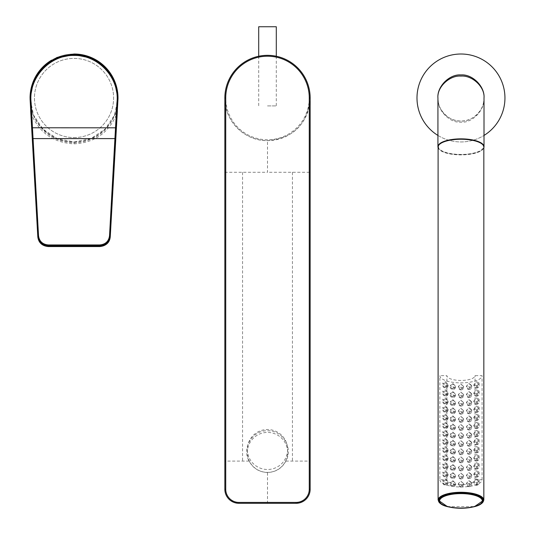 <?xml version="1.0" encoding="UTF-8"?>
<svg xmlns="http://www.w3.org/2000/svg" width="535" height="535" viewBox="0 0 535 535"><rect width="100%" height="100%" fill="white"/><g stroke="black" fill="none" stroke-linecap="round" stroke-linejoin="round"><path stroke-width="0.4" stroke-dasharray="2.67 2.01" d="M267.5 55.332A42.653 42.653 0 0 1 310.153 97.979L310.153 97.985C307.605 124.307 293.387 138.525 267.5 140.631C244.709 141.22 224.259 120.77 224.847 97.985A42.653 42.653 0 0 0 267.5 140.631A42.653 42.653 0 0 0 310.153 97.979A42.653 42.653 0 0 0 267.5 55.332A42.653 42.653 0 0 0 224.847 97.979L224.847 97.805M267.5 472.512C259.201 472.151 253.068 468.339 249.096 461.09C241.606 448.002 252.406 430.066 267.5 430.815C282.594 430.066 293.394 448.002 285.904 461.09C281.932 468.339 275.799 472.151 267.5 472.512L267.5 503.301L238.918 503.301L230.806 500.727C227.041 498.031 225.054 494.2 224.847 489.231L224.847 172.29L267.5 172.29L267.5 140.631M224.847 172.056L224.847 158.246M224.847 157.517L224.847 141.655M224.847 129.376L224.847 119.76M224.847 115.834L224.847 115.333M224.847 112.076L224.847 106.539M285.904 461.09L310.153 461.09L310.153 172.29L267.5 172.29M310.153 165.081L310.153 129.149M310.153 116.062L310.153 99.463M249.096 461.09L224.847 461.09M267.5 503.301L296.082 503.301L304.194 500.727C308.04 497.858 310.026 494.026 310.153 489.231L310.153 461.09M439.248 500.426A21.721 7.43 180 0 0 460.969 507.855A21.721 7.43 180 0 0 482.69 500.426M445.494 381.709L448.129 385.006L445.494 386.665L442.853 382.98L445.494 381.709M445.494 389.808L448.129 393.105L445.494 394.763L442.853 391.078L445.494 389.808M445.494 397.906L448.129 401.203L445.494 402.862L442.853 399.177L445.494 397.906M445.494 406.005L448.129 409.302L445.494 410.96L442.853 407.275L445.494 406.005M445.494 414.103L448.129 417.4L445.494 419.059L442.853 415.374L445.494 414.103M445.494 422.202L448.129 425.499L445.494 427.157L442.853 423.473L445.494 422.202M445.494 430.3L448.129 433.597L445.494 435.256L442.853 431.571L445.494 430.3M445.494 438.399L448.129 441.696L445.494 443.354L442.853 439.67L445.494 438.399M445.494 446.491L448.129 449.795L445.494 451.453L442.853 447.768L445.494 446.491M445.494 454.589L448.129 457.893L445.494 459.552L442.853 455.867L445.494 454.589M445.494 462.688L448.129 465.992L445.494 467.65L442.853 463.965L445.494 462.688M445.494 470.787L448.129 474.09L445.494 475.749L442.853 472.064L445.494 470.787M452.877 383.468L455.519 386.25L452.877 388.423L450.243 385.494L452.877 383.468M452.877 391.566L455.519 394.348L452.877 396.522L450.243 393.593L452.877 391.566M452.877 399.665L455.519 402.447L452.877 404.62L450.243 401.691L452.877 399.665M452.877 407.764L455.519 410.546L452.877 412.719L450.243 409.79L452.877 407.764M452.877 415.862L455.519 418.644L452.877 420.818L450.243 417.888L452.877 415.862M452.877 423.961L455.519 426.743L452.877 428.916L450.243 425.987L452.877 423.961M452.877 432.059L455.519 434.841L452.877 437.015L450.243 434.086L452.877 432.059M452.877 440.158L455.519 442.94L452.877 445.113L450.243 442.184L452.877 440.158M452.877 448.256L455.519 451.038L452.877 453.212L450.243 450.283L452.877 448.256M452.877 456.355L455.519 459.137L452.877 461.31L450.243 458.381L452.877 456.355M452.877 464.454L455.519 467.236L452.877 469.409L450.243 466.48L452.877 464.454M452.877 472.552L455.519 475.334L452.877 477.508L450.243 474.578L452.877 472.552M460.969 384.016L463.604 386.437L460.969 388.978L458.328 386.437L460.969 384.016M460.969 392.115L463.604 394.536L460.969 397.077L458.328 394.536L460.969 392.115M460.969 400.213L463.604 402.634L460.969 405.176L458.328 402.634L460.969 400.213M460.969 408.312L463.604 410.733L460.969 413.274L458.328 410.733L460.969 408.312M460.969 416.411L463.604 418.831L460.969 421.373L458.328 418.831L460.969 416.411M460.969 424.509L463.604 426.93L460.969 429.471L458.328 426.93L460.969 424.509M460.969 432.608L463.604 435.029L460.969 437.57L458.328 435.029L460.969 432.608M460.969 440.706L463.604 443.127L460.969 445.662L458.328 443.127L460.969 440.706M460.969 448.805L463.604 451.226L460.969 453.76L458.328 451.226L460.969 448.805M460.969 456.903L463.604 459.324L460.969 461.859L458.328 459.324L460.969 456.903M460.969 465.002L463.604 467.423L460.969 469.957L458.328 467.423L460.969 465.002M460.969 473.101L463.604 475.521L460.969 478.056L458.328 475.521L460.969 473.101M469.061 383.468L471.696 385.494L469.061 388.423L466.42 386.25L469.061 383.468M469.061 391.566L471.696 393.593L469.061 396.522L466.42 394.348L469.061 391.566M469.061 399.665L471.696 401.691L469.061 404.62L466.42 402.447L469.061 399.665M469.061 407.764L471.696 409.79L469.061 412.719L466.42 410.546L469.061 407.764M469.061 415.862L471.696 417.888L469.061 420.818L466.42 418.644L469.061 415.862M469.061 423.961L471.696 425.987L469.061 428.916L466.42 426.743L469.061 423.961M469.061 432.059L471.696 434.086L469.061 437.015L466.42 434.841L469.061 432.059M469.061 440.158L471.696 442.184L469.061 445.113L466.42 442.94L469.061 440.158M469.061 448.256L471.696 450.283L469.061 453.212L466.42 451.038L469.061 448.256M469.061 456.355L471.696 458.381L469.061 461.31L466.42 459.137L469.061 456.355M469.061 464.454L471.696 466.48L469.061 469.409L466.42 467.236L469.061 464.454M469.061 472.552L471.696 474.578L469.061 477.508L466.42 475.334L469.061 472.552M476.444 381.709L479.086 382.98L476.444 386.665L473.809 385.006L476.444 381.709M476.444 389.808L479.086 391.078L476.444 394.763L473.809 393.105L476.444 389.808M476.444 397.906L479.086 399.177L476.444 402.862L473.809 401.203L476.444 397.906M476.444 406.005L479.086 407.275L476.444 410.96L473.809 409.302L476.444 406.005M476.444 414.103L479.086 415.374L476.444 419.059L473.809 417.4L476.444 414.103M476.444 422.202L479.086 423.473L476.444 427.157L473.809 425.499L476.444 422.202M476.444 430.3L479.086 431.571L476.444 435.256L473.809 433.597L476.444 430.3M476.444 438.399L479.086 439.67L476.444 443.354L473.809 441.696L476.444 438.399M476.444 446.491L479.086 447.768L476.444 451.453L473.809 449.795L476.444 446.491M476.444 454.589L479.086 455.867L476.444 459.552L473.809 457.893L476.444 454.589M476.444 462.688L479.086 463.965L476.444 467.65L473.809 465.992L476.444 462.688M476.444 470.787L479.086 472.064L476.444 475.749L473.809 474.09L476.444 470.787M445.494 478.885L448.129 482.189L445.494 483.847L442.853 480.162L445.494 478.885M452.877 480.651L455.519 483.433L452.877 485.606L450.243 482.677L452.877 480.651M476.444 478.885L479.086 480.162L476.444 483.847L473.809 482.189L476.444 478.885M469.061 480.651L471.696 482.677L469.061 485.606L466.42 483.433L469.061 480.651M460.969 486.154L463.604 483.62L460.969 481.199L458.328 483.62L460.969 486.154M439.864 479.768A21.106 7.216 180 0 0 460.969 486.984A21.106 7.216 180 0 0 482.075 479.768L475.04 479.768A14.07 4.815 0 0 1 460.969 484.576A14.07 4.815 0 0 1 446.899 479.768L439.864 479.768L439.864 375.644A21.106 7.216 180 0 0 460.969 382.859A21.106 7.216 180 0 0 482.075 375.644L475.04 375.644A14.07 4.815 0 0 1 460.969 380.452A14.07 4.815 0 0 1 446.899 375.644L439.864 375.644M482.075 479.768L482.075 375.644M446.899 479.768L446.899 375.644M475.04 479.768L475.04 375.644M258.706 26.75L276.294 26.75M267.5 105.897L276.294 105.897L267.5 105.897M287.636 452.403A20.136 19.989 0 0 0 267.5 432.414A20.136 19.989 0 0 0 247.364 452.403A20.136 19.989 0 0 0 267.5 472.385A20.136 19.989 0 0 0 287.636 452.403L287.636 449.507A20.136 19.989 0 0 0 267.5 429.518A20.136 19.989 0 0 0 247.364 449.507A20.136 19.989 0 0 0 267.5 469.496A20.136 19.989 0 0 0 287.636 449.507M247.364 452.403L247.364 449.507M437.931 135.435A43.97 43.97 0 0 0 484.008 135.435M460.969 141.949A43.97 43.97 0 0 0 504.94 97.979A43.97 43.97 0 0 0 460.969 54.008A43.97 43.97 0 0 0 416.999 97.979A43.97 43.97 0 0 0 460.969 141.949M484.008 97.979C485.038 109.381 472.372 122.054 460.969 121.024A23.038 23.038 0 0 0 484.008 97.979A23.038 23.038 0 0 0 460.969 74.94A23.038 23.038 0 0 0 437.931 97.979A23.038 23.038 0 0 0 460.969 121.024C449.567 122.054 436.901 109.381 437.931 97.979C436.901 109.956 449.567 123.264 460.969 122.181C472.372 123.264 485.038 109.956 484.008 97.979L483.566 102.479M483.834 147.707A23.038 7.878 0 0 1 460.969 154.615A23.038 7.878 0 0 1 438.105 147.707M48.344 246.067C42.593 245.545 39.316 242.542 38.5 237.059L31.565 114.577C39.63 133.061 53.781 142.818 74.031 143.848C94.28 142.818 108.438 133.061 116.496 114.577L109.561 237.059C108.732 242.556 105.455 245.558 99.724 246.067L48.344 246.067L48.351 246.575M115.219 114.075L116.496 114.577L117.78 103.148L115.219 114.075C107.441 132.165 93.712 141.742 74.031 142.812C54.349 141.742 40.62 132.165 32.842 114.075L31.565 114.577L30.281 103.148L32.842 114.075M118.001 97.979L114.543 115.092L105.114 129.069L91.137 138.491L74.031 141.949A43.97 43.97 0 0 1 30.06 97.979L33.518 115.092L42.947 129.069L56.924 138.491L74.031 141.949L74.031 143.848M74.031 141.949A43.97 43.97 0 0 0 118.001 97.979A43.97 43.97 0 0 0 74.031 54.008A43.97 43.97 0 0 0 30.06 97.979A43.97 43.97 0 0 0 74.031 141.949A43.97 43.97 0 0 0 118.001 98.333M74.031 54.008A43.97 43.97 0 0 0 51.614 60.154M74.031 137.555A39.57 39.57 0 0 0 113.607 97.979A39.57 39.57 0 0 0 74.031 58.409A39.57 39.57 0 0 0 34.461 97.979A39.57 39.57 0 0 0 74.031 137.555A39.57 39.57 0 0 0 113.607 97.979A39.57 39.57 0 0 0 74.031 58.409A39.57 39.57 0 0 0 34.461 97.979A39.57 39.57 0 0 0 74.031 137.555M309.27 97.979A41.77 41.77 0 0 1 267.5 139.755A41.77 41.77 0 0 1 225.73 97.979A41.77 41.77 0 0 1 267.5 56.208A41.77 41.77 0 0 1 309.27 97.979M242.556 172.29L242.556 461.09M292.444 172.29L292.444 461.09M482.095 144.075A22.51 7.697 0 0 1 483.479 146.737A22.51 7.697 0 0 1 460.969 154.434A22.51 7.697 0 0 1 438.459 146.737A22.51 7.697 0 0 1 439.844 144.075M445.963 506.163A22.51 7.697 180 0 0 475.976 506.163M483.834 500.091A22.865 7.818 0 0 1 460.969 507.916A22.865 7.818 0 0 1 438.105 500.091M438.105 147.071A22.865 7.818 180 0 0 460.969 154.889A22.865 7.818 180 0 0 483.834 147.071M482.69 500.586A21.721 7.43 0 0 1 460.969 508.016A21.721 7.43 0 0 1 439.248 500.586M445.494 387.026A0.876 0.829 0 0 0 446.371 386.196A0.876 0.829 0 0 0 445.494 385.367A0.876 0.829 0 0 0 444.612 386.196A0.876 0.829 0 0 0 445.494 387.026M445.494 383.113A2.635 2.481 180 0 1 448.129 385.595A2.635 2.481 180 0 1 445.494 388.076A2.635 2.481 180 0 1 442.853 385.595A2.635 2.481 180 0 1 445.494 383.113M445.494 395.118A0.876 0.829 0 0 0 446.371 394.295A0.876 0.829 0 0 0 445.494 393.466A0.876 0.829 0 0 0 444.612 394.295A0.876 0.829 0 0 0 445.494 395.118M445.494 391.212A2.635 2.481 180 0 1 448.129 393.693A2.635 2.481 180 0 1 445.494 396.174A2.635 2.481 180 0 1 442.853 393.693A2.635 2.481 180 0 1 445.494 391.212M445.494 403.216A0.876 0.829 0 0 0 446.371 402.394A0.876 0.829 0 0 0 445.494 401.564A0.876 0.829 0 0 0 444.612 402.394A0.876 0.829 0 0 0 445.494 403.216M445.494 399.311A2.635 2.481 180 0 1 448.129 401.792A2.635 2.481 180 0 1 445.494 404.273A2.635 2.481 180 0 1 442.853 401.792A2.635 2.481 180 0 1 445.494 399.311M445.494 411.315A0.876 0.829 0 0 0 446.371 410.492A0.876 0.829 0 0 0 445.494 409.663A0.876 0.829 0 0 0 444.612 410.492A0.876 0.829 0 0 0 445.494 411.315M445.494 407.409A2.635 2.481 180 0 1 448.129 409.89A2.635 2.481 180 0 1 445.494 412.371A2.635 2.481 180 0 1 442.853 409.89A2.635 2.481 180 0 1 445.494 407.409M445.494 419.413A0.876 0.829 0 0 0 446.371 418.591A0.876 0.829 0 0 0 445.494 417.761A0.876 0.829 0 0 0 444.612 418.591A0.876 0.829 0 0 0 445.494 419.413M445.494 415.508A2.635 2.481 180 0 1 448.129 417.989A2.635 2.481 180 0 1 445.494 420.47A2.635 2.481 180 0 1 442.853 417.989A2.635 2.481 180 0 1 445.494 415.508M445.494 427.512A0.876 0.829 0 0 0 446.371 426.689A0.876 0.829 0 0 0 445.494 425.86A0.876 0.829 0 0 0 444.612 426.689A0.876 0.829 0 0 0 445.494 427.512M445.494 423.606A2.635 2.481 180 0 1 448.129 426.087A2.635 2.481 180 0 1 445.494 428.568A2.635 2.481 180 0 1 442.853 426.087A2.635 2.481 180 0 1 445.494 423.606M445.494 435.61A0.876 0.829 0 0 0 446.371 434.788A0.876 0.829 0 0 0 445.494 433.959A0.876 0.829 0 0 0 444.612 434.788A0.876 0.829 0 0 0 445.494 435.61M445.494 431.705A2.635 2.481 180 0 1 448.129 434.186A2.635 2.481 180 0 1 445.494 436.667A2.635 2.481 180 0 1 442.853 434.186A2.635 2.481 180 0 1 445.494 431.705M445.494 443.709A0.876 0.829 0 0 0 446.371 442.886A0.876 0.829 0 0 0 445.494 442.057A0.876 0.829 0 0 0 444.612 442.886A0.876 0.829 0 0 0 445.494 443.709M445.494 439.803A2.635 2.481 180 0 1 448.129 442.284A2.635 2.481 180 0 1 445.494 444.766A2.635 2.481 180 0 1 442.853 442.284A2.635 2.481 180 0 1 445.494 439.803M445.494 451.808A0.876 0.829 0 0 0 446.371 450.985A0.876 0.829 0 0 0 445.494 450.156A0.876 0.829 0 0 0 444.612 450.985A0.876 0.829 0 0 0 445.494 451.808M445.494 447.902A2.635 2.481 180 0 1 448.129 450.383A2.635 2.481 180 0 1 445.494 452.864A2.635 2.481 180 0 1 442.853 450.383A2.635 2.481 180 0 1 445.494 447.902M445.494 459.906A0.876 0.829 0 0 0 446.371 459.083A0.876 0.829 0 0 0 445.494 458.254A0.876 0.829 0 0 0 444.612 459.083A0.876 0.829 0 0 0 445.494 459.906M445.494 456.001A2.635 2.481 180 0 1 448.129 458.482A2.635 2.481 180 0 1 445.494 460.963A2.635 2.481 180 0 1 442.853 458.482A2.635 2.481 180 0 1 445.494 456.001M445.494 468.005A0.876 0.829 0 0 0 446.371 467.182A0.876 0.829 0 0 0 445.494 466.353A0.876 0.829 0 0 0 444.612 467.182A0.876 0.829 0 0 0 445.494 468.005M445.494 464.099A2.635 2.481 180 0 1 448.129 466.58A2.635 2.481 180 0 1 445.494 469.055A2.635 2.481 180 0 1 442.853 466.58A2.635 2.481 180 0 1 445.494 464.099M445.494 476.103A0.876 0.829 0 0 0 446.371 475.281A0.876 0.829 0 0 0 445.494 474.451A0.876 0.829 0 0 0 444.612 475.281A0.876 0.829 0 0 0 445.494 476.103M445.494 472.198A2.635 2.481 180 0 1 448.129 474.679A2.635 2.481 180 0 1 445.494 477.153A2.635 2.481 180 0 1 442.853 474.679A2.635 2.481 180 0 1 445.494 472.198M452.877 388.403A0.876 0.829 0 0 0 453.76 387.581A0.876 0.829 0 0 0 452.877 386.752A0.876 0.829 0 0 0 452.001 387.581A0.876 0.829 0 0 0 452.877 388.403M452.877 384.498A2.635 2.481 180 0 1 455.519 386.979A2.635 2.481 180 0 1 452.877 389.46A2.635 2.481 180 0 1 450.243 386.979A2.635 2.481 180 0 1 452.877 384.498M452.877 396.502A0.876 0.829 0 0 0 453.76 395.679A0.876 0.829 0 0 0 452.877 394.85A0.876 0.829 0 0 0 452.001 395.679A0.876 0.829 0 0 0 452.877 396.502M452.877 392.596A2.635 2.481 180 0 1 455.519 395.077A2.635 2.481 180 0 1 452.877 397.558A2.635 2.481 180 0 1 450.243 395.077A2.635 2.481 180 0 1 452.877 392.596M452.877 404.6A0.876 0.829 0 0 0 453.76 403.778A0.876 0.829 0 0 0 452.877 402.949A0.876 0.829 0 0 0 452.001 403.778A0.876 0.829 0 0 0 452.877 404.6M452.877 400.695A2.635 2.481 180 0 1 455.519 403.176A2.635 2.481 180 0 1 452.877 405.657A2.635 2.481 180 0 1 450.243 403.176A2.635 2.481 180 0 1 452.877 400.695M452.877 412.699A0.876 0.829 0 0 0 453.76 411.876A0.876 0.829 0 0 0 452.877 411.047A0.876 0.829 0 0 0 452.001 411.876A0.876 0.829 0 0 0 452.877 412.699M452.877 408.793A2.635 2.481 180 0 1 455.519 411.275A2.635 2.481 180 0 1 452.877 413.756A2.635 2.481 180 0 1 450.243 411.275A2.635 2.481 180 0 1 452.877 408.793M452.877 420.798A0.876 0.829 0 0 0 453.76 419.975A0.876 0.829 0 0 0 452.877 419.146A0.876 0.829 0 0 0 452.001 419.975A0.876 0.829 0 0 0 452.877 420.798M452.877 416.892A2.635 2.481 180 0 1 455.519 419.373A2.635 2.481 180 0 1 452.877 421.854A2.635 2.481 180 0 1 450.243 419.373A2.635 2.481 180 0 1 452.877 416.892M452.877 428.896A0.876 0.829 0 0 0 453.76 428.074A0.876 0.829 0 0 0 452.877 427.244A0.876 0.829 0 0 0 452.001 428.074A0.876 0.829 0 0 0 452.877 428.896M452.877 424.991A2.635 2.481 180 0 1 455.519 427.472A2.635 2.481 180 0 1 452.877 429.946A2.635 2.481 180 0 1 450.243 427.472A2.635 2.481 180 0 1 452.877 424.991M452.877 436.995A0.876 0.829 0 0 0 453.76 436.172A0.876 0.829 0 0 0 452.877 435.343A0.876 0.829 0 0 0 452.001 436.172A0.876 0.829 0 0 0 452.877 436.995M452.877 433.089A2.635 2.481 180 0 1 455.519 435.57A2.635 2.481 180 0 1 452.877 438.045A2.635 2.481 180 0 1 450.243 435.57A2.635 2.481 180 0 1 452.877 433.089M452.877 445.093A0.876 0.829 0 0 0 453.76 444.271A0.876 0.829 0 0 0 452.877 443.441A0.876 0.829 0 0 0 452.001 444.271A0.876 0.829 0 0 0 452.877 445.093M452.877 441.188A2.635 2.481 180 0 1 455.519 443.669A2.635 2.481 180 0 1 452.877 446.143A2.635 2.481 180 0 1 450.243 443.669A2.635 2.481 180 0 1 452.877 441.188M452.877 453.192A0.876 0.829 0 0 0 453.76 452.369A0.876 0.829 0 0 0 452.877 451.54A0.876 0.829 0 0 0 452.001 452.369A0.876 0.829 0 0 0 452.877 453.192M452.877 449.286A2.635 2.481 180 0 1 455.519 451.767A2.635 2.481 180 0 1 452.877 454.242A2.635 2.481 180 0 1 450.243 451.767A2.635 2.481 180 0 1 452.877 449.286M452.877 461.29A0.876 0.829 0 0 0 453.76 460.468A0.876 0.829 0 0 0 452.877 459.639A0.876 0.829 0 0 0 452.001 460.468A0.876 0.829 0 0 0 452.877 461.29M452.877 457.385A2.635 2.481 180 0 1 455.519 459.866A2.635 2.481 180 0 1 452.877 462.34A2.635 2.481 180 0 1 450.243 459.866A2.635 2.481 180 0 1 452.877 457.385M452.877 469.389A0.876 0.829 0 0 0 453.76 468.566A0.876 0.829 0 0 0 452.877 467.737A0.876 0.829 0 0 0 452.001 468.566A0.876 0.829 0 0 0 452.877 469.389M452.877 465.483A2.635 2.481 180 0 1 455.519 467.964A2.635 2.481 180 0 1 452.877 470.439A2.635 2.481 180 0 1 450.243 467.964A2.635 2.481 180 0 1 452.877 465.483M452.877 477.487A0.876 0.829 0 0 0 453.76 476.665A0.876 0.829 0 0 0 452.877 475.836A0.876 0.829 0 0 0 452.001 476.665A0.876 0.829 0 0 0 452.877 477.487M452.877 473.582A2.635 2.481 180 0 1 455.519 476.063A2.635 2.481 180 0 1 452.877 478.537A2.635 2.481 180 0 1 450.243 476.063A2.635 2.481 180 0 1 452.877 473.582M460.969 387.173A0.876 0.829 180 0 1 461.845 388.002A0.876 0.829 180 0 1 460.969 388.825A0.876 0.829 180 0 1 460.087 388.002A0.876 0.829 180 0 1 460.969 387.173M460.969 389.881A2.635 2.481 0 0 0 463.604 387.4A2.635 2.481 0 0 0 460.969 384.919A2.635 2.481 0 0 0 458.328 387.4A2.635 2.481 0 0 0 460.969 389.881M460.969 395.271A0.876 0.829 180 0 1 461.845 396.101A0.876 0.829 180 0 1 460.969 396.923A0.876 0.829 180 0 1 460.087 396.101A0.876 0.829 180 0 1 460.969 395.271M460.969 397.98A2.635 2.481 0 0 0 463.604 395.499A2.635 2.481 0 0 0 460.969 393.018A2.635 2.481 0 0 0 458.328 395.499A2.635 2.481 0 0 0 460.969 397.98M460.969 403.37A0.876 0.829 180 0 1 461.845 404.199A0.876 0.829 180 0 1 460.969 405.022A0.876 0.829 180 0 1 460.087 404.199A0.876 0.829 180 0 1 460.969 403.37M460.969 406.078A2.635 2.481 0 0 0 463.604 403.597A2.635 2.481 0 0 0 460.969 401.116A2.635 2.481 0 0 0 458.328 403.597A2.635 2.481 0 0 0 460.969 406.078M460.969 411.468A0.876 0.829 180 0 1 461.845 412.298A0.876 0.829 180 0 1 460.969 413.12A0.876 0.829 180 0 1 460.087 412.298A0.876 0.829 180 0 1 460.969 411.468M460.969 414.17A2.635 2.481 0 0 0 463.604 411.696A2.635 2.481 0 0 0 460.969 409.215A2.635 2.481 0 0 0 458.328 411.696A2.635 2.481 0 0 0 460.969 414.17M460.969 419.567A0.876 0.829 180 0 1 461.845 420.396A0.876 0.829 180 0 1 460.969 421.219A0.876 0.829 180 0 1 460.087 420.396A0.876 0.829 180 0 1 460.969 419.567M460.969 422.269A2.635 2.481 0 0 0 463.604 419.794A2.635 2.481 0 0 0 460.969 417.313A2.635 2.481 0 0 0 458.328 419.794A2.635 2.481 0 0 0 460.969 422.269M460.969 427.666A0.876 0.829 180 0 1 461.845 428.495A0.876 0.829 180 0 1 460.969 429.317A0.876 0.829 180 0 1 460.087 428.495A0.876 0.829 180 0 1 460.969 427.666M460.969 430.367A2.635 2.481 0 0 0 463.604 427.893A2.635 2.481 0 0 0 460.969 425.412A2.635 2.481 0 0 0 458.328 427.893A2.635 2.481 0 0 0 460.969 430.367M460.969 435.764A0.876 0.829 180 0 1 461.845 436.593A0.876 0.829 180 0 1 460.969 437.416A0.876 0.829 180 0 1 460.087 436.593A0.876 0.829 180 0 1 460.969 435.764M460.969 438.466A2.635 2.481 0 0 0 463.604 435.992A2.635 2.481 0 0 0 460.969 433.51A2.635 2.481 0 0 0 458.328 435.992A2.635 2.481 0 0 0 460.969 438.466M460.969 443.863A0.876 0.829 180 0 1 461.845 444.692A0.876 0.829 180 0 1 460.969 445.515A0.876 0.829 180 0 1 460.087 444.692A0.876 0.829 180 0 1 460.969 443.863M460.969 446.564A2.635 2.481 0 0 0 463.604 444.09A2.635 2.481 0 0 0 460.969 441.609A2.635 2.481 0 0 0 458.328 444.09A2.635 2.481 0 0 0 460.969 446.564M460.969 451.961A0.876 0.829 180 0 1 461.845 452.791A0.876 0.829 180 0 1 460.969 453.613A0.876 0.829 180 0 1 460.087 452.791A0.876 0.829 180 0 1 460.969 451.961M460.969 454.663A2.635 2.481 0 0 0 463.604 452.189A2.635 2.481 0 0 0 460.969 449.708A2.635 2.481 0 0 0 458.328 452.189A2.635 2.481 0 0 0 460.969 454.663M460.969 460.06A0.876 0.829 180 0 1 461.845 460.889A0.876 0.829 180 0 1 460.969 461.712A0.876 0.829 180 0 1 460.087 460.889A0.876 0.829 180 0 1 460.969 460.06M460.969 462.762A2.635 2.481 0 0 0 463.604 460.287A2.635 2.481 0 0 0 460.969 457.806A2.635 2.481 0 0 0 458.328 460.287A2.635 2.481 0 0 0 460.969 462.762M460.969 468.158A0.876 0.829 180 0 1 461.845 468.988A0.876 0.829 180 0 1 460.969 469.81A0.876 0.829 180 0 1 460.087 468.988A0.876 0.829 180 0 1 460.969 468.158M460.969 470.86A2.635 2.481 0 0 0 463.604 468.386A2.635 2.481 0 0 0 460.969 465.905A2.635 2.481 0 0 0 458.328 468.386A2.635 2.481 0 0 0 460.969 470.86M460.969 476.257A0.876 0.829 180 0 1 461.845 477.086A0.876 0.829 180 0 1 460.969 477.909A0.876 0.829 180 0 1 460.087 477.086A0.876 0.829 180 0 1 460.969 476.257M460.969 478.959A2.635 2.481 0 0 0 463.604 476.484A2.635 2.481 0 0 0 460.969 474.003A2.635 2.481 0 0 0 458.328 476.484A2.635 2.481 0 0 0 460.969 478.959M469.061 386.752A0.876 0.829 180 0 1 469.937 387.581A0.876 0.829 180 0 1 469.061 388.403A0.876 0.829 180 0 1 468.178 387.581A0.876 0.829 180 0 1 469.061 386.752M469.061 389.46A2.635 2.481 0 0 0 471.696 386.979A2.635 2.481 0 0 0 469.061 384.498A2.635 2.481 0 0 0 466.42 386.979A2.635 2.481 0 0 0 469.061 389.46M469.061 394.85A0.876 0.829 180 0 1 469.937 395.679A0.876 0.829 180 0 1 469.061 396.502A0.876 0.829 180 0 1 468.178 395.679A0.876 0.829 180 0 1 469.061 394.85M469.061 397.558A2.635 2.481 0 0 0 471.696 395.077A2.635 2.481 0 0 0 469.061 392.596A2.635 2.481 0 0 0 466.42 395.077A2.635 2.481 0 0 0 469.061 397.558M469.061 402.949A0.876 0.829 180 0 1 469.937 403.778A0.876 0.829 180 0 1 469.061 404.6A0.876 0.829 180 0 1 468.178 403.778A0.876 0.829 180 0 1 469.061 402.949M469.061 405.657A2.635 2.481 0 0 0 471.696 403.176A2.635 2.481 0 0 0 469.061 400.695A2.635 2.481 0 0 0 466.42 403.176A2.635 2.481 0 0 0 469.061 405.657M469.061 411.047A0.876 0.829 180 0 1 469.937 411.876A0.876 0.829 180 0 1 469.061 412.699A0.876 0.829 180 0 1 468.178 411.876A0.876 0.829 180 0 1 469.061 411.047M469.061 413.756A2.635 2.481 0 0 0 471.696 411.275A2.635 2.481 0 0 0 469.061 408.793A2.635 2.481 0 0 0 466.42 411.275A2.635 2.481 0 0 0 469.061 413.756M469.061 419.146A0.876 0.829 180 0 1 469.937 419.975A0.876 0.829 180 0 1 469.061 420.798A0.876 0.829 180 0 1 468.178 419.975A0.876 0.829 180 0 1 469.061 419.146M469.061 421.854A2.635 2.481 0 0 0 471.696 419.373A2.635 2.481 0 0 0 469.061 416.892A2.635 2.481 0 0 0 466.42 419.373A2.635 2.481 0 0 0 469.061 421.854M469.061 427.244A0.876 0.829 180 0 1 469.937 428.074A0.876 0.829 180 0 1 469.061 428.896A0.876 0.829 180 0 1 468.178 428.074A0.876 0.829 180 0 1 469.061 427.244M469.061 429.946A2.635 2.481 0 0 0 471.696 427.472A2.635 2.481 0 0 0 469.061 424.991A2.635 2.481 0 0 0 466.42 427.472A2.635 2.481 0 0 0 469.061 429.946M469.061 435.343A0.876 0.829 180 0 1 469.937 436.172A0.876 0.829 180 0 1 469.061 436.995A0.876 0.829 180 0 1 468.178 436.172A0.876 0.829 180 0 1 469.061 435.343M469.061 438.045A2.635 2.481 0 0 0 471.696 435.57A2.635 2.481 0 0 0 469.061 433.089A2.635 2.481 0 0 0 466.42 435.57A2.635 2.481 0 0 0 469.061 438.045M469.061 443.441A0.876 0.829 180 0 1 469.937 444.271A0.876 0.829 180 0 1 469.061 445.093A0.876 0.829 180 0 1 468.178 444.271A0.876 0.829 180 0 1 469.061 443.441M469.061 446.143A2.635 2.481 0 0 0 471.696 443.669A2.635 2.481 0 0 0 469.061 441.188A2.635 2.481 0 0 0 466.42 443.669A2.635 2.481 0 0 0 469.061 446.143M469.061 451.54A0.876 0.829 180 0 1 469.937 452.369A0.876 0.829 180 0 1 469.061 453.192A0.876 0.829 180 0 1 468.178 452.369A0.876 0.829 180 0 1 469.061 451.54M469.061 454.242A2.635 2.481 0 0 0 471.696 451.767A2.635 2.481 0 0 0 469.061 449.286A2.635 2.481 0 0 0 466.42 451.767A2.635 2.481 0 0 0 469.061 454.242M469.061 459.639A0.876 0.829 180 0 1 469.937 460.468A0.876 0.829 180 0 1 469.061 461.29A0.876 0.829 180 0 1 468.178 460.468A0.876 0.829 180 0 1 469.061 459.639M469.061 462.34A2.635 2.481 0 0 0 471.696 459.866A2.635 2.481 0 0 0 469.061 457.385A2.635 2.481 0 0 0 466.42 459.866A2.635 2.481 0 0 0 469.061 462.34M469.061 467.737A0.876 0.829 180 0 1 469.937 468.566A0.876 0.829 180 0 1 469.061 469.389A0.876 0.829 180 0 1 468.178 468.566A0.876 0.829 180 0 1 469.061 467.737M469.061 470.439A2.635 2.481 0 0 0 471.696 467.964A2.635 2.481 0 0 0 469.061 465.483A2.635 2.481 0 0 0 466.42 467.964A2.635 2.481 0 0 0 469.061 470.439M469.061 475.836A0.876 0.829 180 0 1 469.937 476.665A0.876 0.829 180 0 1 469.061 477.487A0.876 0.829 180 0 1 468.178 476.665A0.876 0.829 180 0 1 469.061 475.836M469.061 478.537A2.635 2.481 0 0 0 471.696 476.063A2.635 2.481 0 0 0 469.061 473.582A2.635 2.481 0 0 0 466.42 476.063A2.635 2.481 0 0 0 469.061 478.537M476.444 385.367A0.876 0.829 180 0 1 477.327 386.196A0.876 0.829 180 0 1 476.444 387.026A0.876 0.829 180 0 1 475.568 386.196A0.876 0.829 180 0 1 476.444 385.367M476.444 388.076A2.635 2.481 0 0 0 479.086 385.595A2.635 2.481 0 0 0 476.444 383.113A2.635 2.481 0 0 0 473.809 385.595A2.635 2.481 0 0 0 476.444 388.076M476.444 393.466A0.876 0.829 180 0 1 477.327 394.295A0.876 0.829 180 0 1 476.444 395.118A0.876 0.829 180 0 1 475.568 394.295A0.876 0.829 180 0 1 476.444 393.466M476.444 396.174A2.635 2.481 0 0 0 479.086 393.693A2.635 2.481 0 0 0 476.444 391.212A2.635 2.481 0 0 0 473.809 393.693A2.635 2.481 0 0 0 476.444 396.174M476.444 401.564A0.876 0.829 180 0 1 477.327 402.394A0.876 0.829 180 0 1 476.444 403.216A0.876 0.829 180 0 1 475.568 402.394A0.876 0.829 180 0 1 476.444 401.564M476.444 404.273A2.635 2.481 0 0 0 479.086 401.792A2.635 2.481 0 0 0 476.444 399.311A2.635 2.481 0 0 0 473.809 401.792A2.635 2.481 0 0 0 476.444 404.273M476.444 409.663A0.876 0.829 180 0 1 477.327 410.492A0.876 0.829 180 0 1 476.444 411.315A0.876 0.829 180 0 1 475.568 410.492A0.876 0.829 180 0 1 476.444 409.663M476.444 412.371A2.635 2.481 0 0 0 479.086 409.89A2.635 2.481 0 0 0 476.444 407.409A2.635 2.481 0 0 0 473.809 409.89A2.635 2.481 0 0 0 476.444 412.371M476.444 417.761A0.876 0.829 180 0 1 477.327 418.591A0.876 0.829 180 0 1 476.444 419.413A0.876 0.829 180 0 1 475.568 418.591A0.876 0.829 180 0 1 476.444 417.761M476.444 420.47A2.635 2.481 0 0 0 479.086 417.989A2.635 2.481 0 0 0 476.444 415.508A2.635 2.481 0 0 0 473.809 417.989A2.635 2.481 0 0 0 476.444 420.47M476.444 425.86A0.876 0.829 180 0 1 477.327 426.689A0.876 0.829 180 0 1 476.444 427.512A0.876 0.829 180 0 1 475.568 426.689A0.876 0.829 180 0 1 476.444 425.86M476.444 428.568A2.635 2.481 0 0 0 479.086 426.087A2.635 2.481 0 0 0 476.444 423.606A2.635 2.481 0 0 0 473.809 426.087A2.635 2.481 0 0 0 476.444 428.568M476.444 433.959A0.876 0.829 180 0 1 477.327 434.788A0.876 0.829 180 0 1 476.444 435.61A0.876 0.829 180 0 1 475.568 434.788A0.876 0.829 180 0 1 476.444 433.959M476.444 436.667A2.635 2.481 0 0 0 479.086 434.186A2.635 2.481 0 0 0 476.444 431.705A2.635 2.481 0 0 0 473.809 434.186A2.635 2.481 0 0 0 476.444 436.667M476.444 442.057A0.876 0.829 180 0 1 477.327 442.886A0.876 0.829 180 0 1 476.444 443.709A0.876 0.829 180 0 1 475.568 442.886A0.876 0.829 180 0 1 476.444 442.057M476.444 444.766A2.635 2.481 0 0 0 479.086 442.284A2.635 2.481 0 0 0 476.444 439.803A2.635 2.481 0 0 0 473.809 442.284A2.635 2.481 0 0 0 476.444 444.766M476.444 450.156A0.876 0.829 180 0 1 477.327 450.985A0.876 0.829 180 0 1 476.444 451.808A0.876 0.829 180 0 1 475.568 450.985A0.876 0.829 180 0 1 476.444 450.156M476.444 452.864A2.635 2.481 0 0 0 479.086 450.383A2.635 2.481 0 0 0 476.444 447.902A2.635 2.481 0 0 0 473.809 450.383A2.635 2.481 0 0 0 476.444 452.864M476.444 458.254A0.876 0.829 180 0 1 477.327 459.083A0.876 0.829 180 0 1 476.444 459.906A0.876 0.829 180 0 1 475.568 459.083A0.876 0.829 180 0 1 476.444 458.254M476.444 460.963A2.635 2.481 0 0 0 479.086 458.482A2.635 2.481 0 0 0 476.444 456.001A2.635 2.481 0 0 0 473.809 458.482A2.635 2.481 0 0 0 476.444 460.963M476.444 466.353A0.876 0.829 180 0 1 477.327 467.182A0.876 0.829 180 0 1 476.444 468.005A0.876 0.829 180 0 1 475.568 467.182A0.876 0.829 180 0 1 476.444 466.353M476.444 469.055A2.635 2.481 0 0 0 479.086 466.58A2.635 2.481 0 0 0 476.444 464.099A2.635 2.481 0 0 0 473.809 466.58A2.635 2.481 0 0 0 476.444 469.055M476.444 474.451A0.876 0.829 180 0 1 477.327 475.281A0.876 0.829 180 0 1 476.444 476.103A0.876 0.829 180 0 1 475.568 475.281A0.876 0.829 180 0 1 476.444 474.451M476.444 477.153A2.635 2.481 0 0 0 479.086 474.679A2.635 2.481 0 0 0 476.444 472.198A2.635 2.481 0 0 0 473.809 474.679A2.635 2.481 0 0 0 476.444 477.153M445.494 484.202A0.876 0.829 0 0 0 446.371 483.379A0.876 0.829 0 0 0 445.494 482.55A0.876 0.829 0 0 0 444.612 483.379A0.876 0.829 0 0 0 445.494 484.202M445.494 480.296A2.635 2.481 180 0 1 448.129 482.777A2.635 2.481 180 0 1 445.494 485.252A2.635 2.481 180 0 1 442.853 482.777A2.635 2.481 180 0 1 445.494 480.296M452.877 485.586A0.876 0.829 0 0 0 453.76 484.763A0.876 0.829 0 0 0 452.877 483.934A0.876 0.829 0 0 0 452.001 484.763A0.876 0.829 0 0 0 452.877 485.586M452.877 481.681A2.635 2.481 180 0 1 455.519 484.162A2.635 2.481 180 0 1 452.877 486.636A2.635 2.481 180 0 1 450.243 484.162A2.635 2.481 180 0 1 452.877 481.681M476.444 482.55A0.876 0.829 180 0 1 477.327 483.379A0.876 0.829 180 0 1 476.444 484.202A0.876 0.829 180 0 1 475.568 483.379A0.876 0.829 180 0 1 476.444 482.55M476.444 485.252A2.635 2.481 0 0 0 479.086 482.777A2.635 2.481 0 0 0 476.444 480.296A2.635 2.481 0 0 0 473.809 482.777A2.635 2.481 0 0 0 476.444 485.252M469.061 483.934A0.876 0.829 180 0 1 469.937 484.763A0.876 0.829 180 0 1 469.061 485.586A0.876 0.829 180 0 1 468.178 484.763A0.876 0.829 180 0 1 469.061 483.934M469.061 486.636A2.635 2.481 0 0 0 471.696 484.162A2.635 2.481 0 0 0 469.061 481.681A2.635 2.481 0 0 0 466.42 484.162A2.635 2.481 0 0 0 469.061 486.636M460.969 484.356A0.876 0.829 180 0 1 461.845 485.185A0.876 0.829 180 0 1 460.969 486.007A0.876 0.829 180 0 1 460.087 485.185A0.876 0.829 180 0 1 460.969 484.356M460.969 487.057A2.635 2.481 0 0 0 463.604 484.583A2.635 2.481 0 0 0 460.969 482.102A2.635 2.481 0 0 0 458.328 484.583A2.635 2.481 0 0 0 460.969 487.057M38.5 237.059L37.818 236.905M99.724 246.067L99.711 246.575M109.561 237.059L110.25 236.911M447.394 506.598L474.545 506.598M448.129 385.006L448.129 385.595L445.494 388.183L442.853 385.595L442.853 382.98M448.129 393.105L448.129 393.693L445.494 396.281L442.853 393.693L442.853 391.078M448.129 401.203L448.129 401.792L445.494 404.38L442.853 401.792L442.853 399.177M448.129 409.302L448.129 409.89L445.494 412.472L442.853 409.89L442.853 407.275M448.129 417.4L448.129 417.989L445.494 420.57L442.853 417.989L442.853 415.374M448.129 425.499L448.129 426.087L445.494 428.669L442.853 426.087L442.853 423.473M448.129 433.597L448.129 434.186L445.494 436.767L442.853 434.186L442.853 431.571M448.129 441.696L448.129 442.284L445.494 444.866L442.853 442.284L442.853 439.67M448.129 449.795L448.129 450.383L445.494 452.964L442.853 450.383L442.853 447.768M448.129 457.893L448.129 458.482L445.494 461.063L442.853 458.482L442.853 455.867M448.129 465.992L448.129 466.58L445.494 469.162L442.853 466.58L442.853 463.965M448.129 474.09L448.129 474.679L445.494 477.26L442.853 474.679L442.853 472.064M455.519 386.25L455.519 386.979L452.877 389.56L450.243 386.979L450.243 385.494M455.519 394.348L455.519 395.077L452.877 397.659L450.243 395.077L450.243 393.593M455.519 402.447L455.519 403.176L452.877 405.757L450.243 403.176L450.243 401.691M455.519 410.546L455.519 411.275L452.877 413.856L450.243 411.275L450.243 409.79M455.519 418.644L455.519 419.373L452.877 421.954L450.243 419.373L450.243 417.888M455.519 426.743L455.519 427.472L452.877 430.053L450.243 427.472L450.243 425.987M455.519 434.841L455.519 435.57L452.877 438.152L450.243 435.57L450.243 434.086M455.519 442.94L455.519 443.669L452.877 446.25L450.243 443.669L450.243 442.184M455.519 451.038L455.519 451.767L452.877 454.349L450.243 451.767L450.243 450.283M455.519 459.137L455.519 459.866L452.877 462.447L450.243 459.866L450.243 458.381M455.519 467.236L455.519 467.964L452.877 470.546L450.243 467.964L450.243 466.48M455.519 475.334L455.519 476.063L452.877 478.644L450.243 476.063L450.243 474.578M463.604 386.437L463.604 387.4L460.969 389.982L458.328 387.4L458.328 386.437M463.604 394.536L463.604 395.499L460.969 398.08L458.328 395.499L458.328 394.536M463.604 402.634L463.604 403.597L460.969 406.179L458.328 403.597L458.328 402.634M463.604 410.733L463.604 411.696L460.969 414.277L458.328 411.696L458.328 410.733M463.604 418.831L463.604 419.794L460.969 422.376L458.328 419.794L458.328 418.831M463.604 426.93L463.604 427.893L460.969 430.474L458.328 427.893L458.328 426.93M463.604 435.029L463.604 435.992L460.969 438.573L458.328 435.992L458.328 435.029M463.604 443.127L463.604 444.09L460.969 446.671L458.328 444.09L458.328 443.127M463.604 451.226L463.604 452.189L460.969 454.77L458.328 452.189L458.328 451.226M463.604 459.324L463.604 460.287L460.969 462.869L458.328 460.287L458.328 459.324M463.604 467.423L463.604 468.386L460.969 470.967L458.328 468.386L458.328 467.423M463.604 475.521L463.604 476.484L460.969 479.066L458.328 476.484L458.328 475.521M471.696 385.494L471.696 386.979L469.061 389.56L466.42 386.979L466.42 386.25M471.696 393.593L471.696 395.077L469.061 397.659L466.42 395.077L466.42 394.348M471.696 401.691L471.696 403.176L469.061 405.757L466.42 403.176L466.42 402.447M471.696 409.79L471.696 411.275L469.061 413.856L466.42 411.275L466.42 410.546M471.696 417.888L471.696 419.373L469.061 421.954L466.42 419.373L466.42 418.644M471.696 425.987L471.696 427.472L469.061 430.053L466.42 427.472L466.42 426.743M471.696 434.086L471.696 435.57L469.061 438.152L466.42 435.57L466.42 434.841M471.696 442.184L471.696 443.669L469.061 446.25L466.42 443.669L466.42 442.94M471.696 450.283L471.696 451.767L469.061 454.349L466.42 451.767L466.42 451.038M471.696 458.381L471.696 459.866L469.061 462.447L466.42 459.866L466.42 459.137M471.696 466.48L471.696 467.964L469.061 470.546L466.42 467.964L466.42 467.236M471.696 474.578L471.696 476.063L469.061 478.644L466.42 476.063L466.42 475.334M479.086 382.98L479.086 385.595L476.444 388.183L473.809 385.595L473.809 385.006M479.086 391.078L479.086 393.693L476.444 396.281L473.809 393.693L473.809 393.105M479.086 399.177L479.086 401.792L476.444 404.38L473.809 401.792L473.809 401.203M479.086 407.275L479.086 409.89L476.444 412.472L473.809 409.89L473.809 409.302M479.086 415.374L479.086 417.989L476.444 420.57L473.809 417.989L473.809 417.4M479.086 423.473L479.086 426.087L476.444 428.669L473.809 426.087L473.809 425.499M479.086 431.571L479.086 434.186L476.444 436.767L473.809 434.186L473.809 433.597M479.086 439.67L479.086 442.284L476.444 444.866L473.809 442.284L473.809 441.696M479.086 447.768L479.086 450.383L476.444 452.964L473.809 450.383L473.809 449.795M479.086 455.867L479.086 458.482L476.444 461.063L473.809 458.482L473.809 457.893M479.086 463.965L479.086 466.58L476.444 469.162L473.809 466.58L473.809 465.992M479.086 472.064L479.086 474.679L476.444 477.26L473.809 474.679L473.809 474.09M448.129 482.189L448.129 482.777L445.494 485.359L442.853 482.777L442.853 480.162M455.519 483.433L455.519 484.162L452.877 486.743L450.243 484.162L450.243 482.677M479.086 480.162L479.086 482.777L476.444 485.359L473.809 482.777L473.809 482.189M471.696 482.677L471.696 484.162L469.061 486.743L466.42 484.162L466.42 483.433M463.604 483.62L463.604 484.583L460.969 487.164L458.328 484.583L458.328 483.62M276.294 56.249L276.294 105.897M258.706 56.249L258.706 105.897M438.392 102.586L437.931 97.979M30.682 110.732L30.515 107.588M30.06 97.979L30.06 98.687M117.379 110.732L117.546 107.588"/><path stroke-width="0.8" d="M310.153 98.039L310.153 489.231A14.07 14.07 0 0 1 296.082 503.301L238.918 503.301A14.07 14.07 0 0 1 224.847 489.231L224.847 97.979A42.653 42.653 0 0 1 267.5 55.332A42.653 42.653 0 0 1 310.153 97.979L310.153 99.463M224.847 98.072L224.847 97.985A42.653 42.653 0 0 1 267.5 55.332M224.847 158.246L224.847 157.517M224.847 141.655L224.847 129.376M224.847 119.76L224.847 115.834M224.847 115.333L224.847 112.076M224.847 106.539L224.847 98.835M224.847 98.627L224.847 97.985L225.73 97.979L225.73 489.231L224.847 489.231M310.153 172.29L310.153 165.081M310.153 129.149L310.153 116.062M482.69 500.586L482.69 500.426A21.721 7.43 180 0 0 460.969 492.996A21.721 7.43 180 0 0 439.248 500.426L439.248 500.586A21.721 7.43 0 0 1 460.969 493.163A21.721 7.43 0 0 1 482.69 500.586C483.861 510.53 438.078 510.53 439.248 500.586M438.105 147.071L438.105 500.091A22.865 7.818 0 0 1 460.969 492.274A22.865 7.818 0 0 1 483.834 500.091L483.834 147.071A22.865 7.818 180 0 0 460.969 139.247A22.865 7.818 180 0 0 438.105 147.071C436.874 136.619 485.064 136.619 483.834 147.071M276.294 56.249L276.294 26.75L258.706 26.75L258.706 56.249M484.008 135.435A43.97 43.97 0 0 0 460.969 54.008A43.97 43.97 0 0 0 437.931 135.435M460.969 74.94C472.372 73.91 485.038 86.583 484.008 97.979C485.038 87.158 472.372 75.121 460.969 76.097C449.567 75.121 436.901 87.158 437.931 97.979C436.901 86.583 449.567 73.91 460.969 74.94M438.105 147.707A23.038 7.878 0 0 1 437.931 146.737A23.038 7.878 0 0 1 460.969 138.859A23.038 7.878 0 0 1 484.008 146.737A23.038 7.878 0 0 1 483.834 147.707M116.296 127.818L110.223 236.042C109.334 242.007 105.823 245.257 99.691 245.779L48.377 245.779C42.225 245.244 38.714 241.994 37.838 236.042L31.766 127.818L32.454 127.778L38.54 235.855C39.356 241.412 42.633 244.441 48.377 244.943L99.691 244.943C105.415 244.455 108.692 241.419 109.521 235.855L116.891 103.135L117.586 103.168L116.296 127.818L32.454 127.778L31.17 103.135L30.468 103.101C27.218 78.23 48.993 54.109 74.031 54.771C99.069 54.109 120.843 78.23 117.593 103.101L116.897 103.034C120.107 78.551 98.674 54.804 74.031 55.453C49.387 54.804 27.954 78.551 31.164 103.034L31.17 103.135M74.031 55.453L74.031 54.577L56.911 58.088L42.934 67.55L33.518 81.561L30.06 98.687L37.818 236.905C38.687 242.783 42.198 246 48.351 246.561L99.711 246.561C105.85 246.013 109.361 242.796 110.25 236.905L118.001 98.687L114.543 80.872L105.114 66.895L91.137 57.472L74.031 54.008L56.924 57.472L42.947 66.895L33.518 80.872L30.06 97.979A43.97 43.97 0 0 1 51.614 60.154M118.001 98.333A43.97 43.97 0 0 0 74.031 54.008L74.031 54.577L91.151 58.088L105.127 67.55L114.55 81.561L118.001 98.687M115.707 138.592L32.354 138.592M310.153 489.231L309.27 489.231L309.27 97.979L310.153 97.979M309.27 97.979A41.77 41.77 0 0 0 267.5 56.208A41.77 41.77 0 0 0 225.73 97.979M296.082 503.301L296.082 502.418A13.188 13.188 0 0 0 309.27 489.231M238.918 503.301L238.918 502.418L296.082 502.418M225.73 489.231A13.188 13.188 0 0 0 238.918 502.418M482.336 500.92A21.367 7.309 180 0 0 460.969 493.611A21.367 7.309 180 0 0 439.603 500.92A21.367 7.309 180 0 0 460.969 508.23A21.367 7.309 180 0 0 482.336 500.92M475.976 506.163A22.51 7.697 180 0 0 483.479 500.426A22.51 7.697 180 0 0 460.969 492.722A22.51 7.697 180 0 0 438.459 500.426A22.51 7.697 180 0 0 445.963 506.163M439.844 144.075A22.51 7.697 0 0 1 460.969 139.04A22.51 7.697 0 0 1 482.095 144.075M48.377 244.943L48.351 246.561C42.091 245.913 38.58 242.689 37.818 236.905L37.838 236.042L38.54 235.855M31.766 127.818L30.468 103.101L31.164 103.034M109.521 235.855L110.223 236.042L110.25 236.905C109.655 242.576 106.144 245.799 99.711 246.575L99.691 244.943M438.105 500.091L447.394 506.598M474.545 506.598L483.834 500.091M484.008 97.979L484.008 146.737M437.931 97.979L437.931 146.737M37.818 236.905L30.682 110.732M99.711 246.575L48.351 246.575M110.25 236.905L117.379 110.732"/></g></svg>
